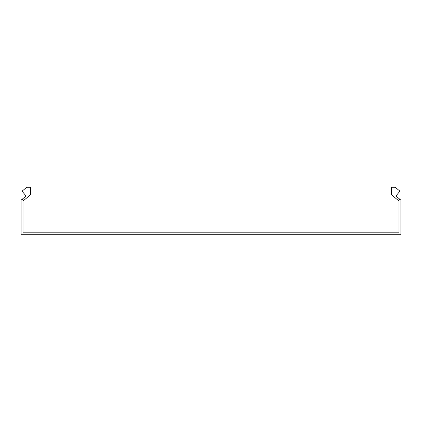 <?xml version="1.0" encoding="UTF-8"?>
<svg xmlns="http://www.w3.org/2000/svg" width="422" height="422" viewBox="0 0 422 422"><rect width="100%" height="100%" fill="white"/><g stroke="black" fill="none" stroke-linecap="round" stroke-linejoin="round"><path stroke-width="0.63" d="M23.337 200.761L22.118 199.305L26.074 195.987L22.049 191.187L26.707 187.278L30.595 187.278L30.595 194.674L22.999 201.046L22.999 232.823L399.001 232.823L399.001 201.046L398.663 200.761L399.882 199.305L395.926 195.987L399.95 191.187L395.293 187.278L391.405 187.278L391.405 194.674L398.663 200.761M22.118 199.305L21.1 200.16L21.1 234.722L400.9 234.722L400.9 200.16L399.882 199.305"/></g></svg>
